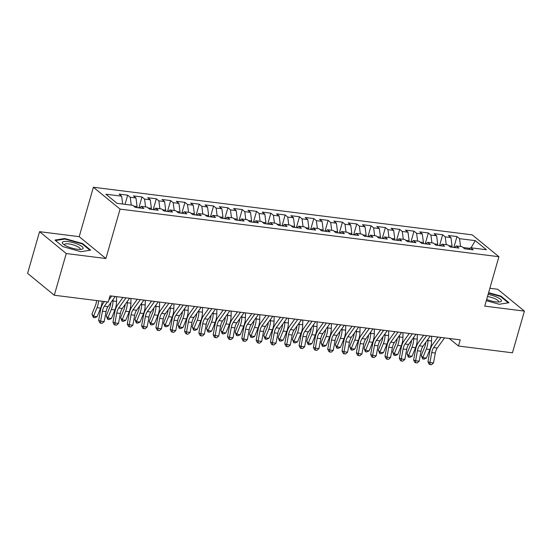 <?xml version="1.0" encoding="UTF-8"?>
<svg xmlns="http://www.w3.org/2000/svg" width="552" height="552" viewBox="0 0 552 552"><rect width="100%" height="100%" fill="white"/><g stroke="black" fill="none" stroke-linecap="round" stroke-linejoin="round"><path stroke-width="0.83" d="M39.558 231.674L66.247 253.54L105.908 258.522L79.212 236.663L39.558 231.674L27.6 273.371L54.289 295.237L108.268 302.02L110.041 295.837L460.237 339.853L458.471 346.028L512.442 352.811L524.4 311.114L497.711 289.255L489.865 288.268M79.212 236.663L93.385 187.245L472.222 234.855L498.911 256.714L120.074 209.105L93.385 187.245M471.056 247.813L475.286 240.644L459.54 238.664L456.973 236.566L448.383 235.483L450.949 237.581L445.222 236.863L442.663 234.766L434.072 233.682L436.632 235.78L430.905 235.062L428.345 232.965L419.755 231.888L422.314 233.986L416.587 233.261L414.028 231.164L405.437 230.087L407.997 232.185L402.27 231.467L399.71 229.37L391.12 228.286L393.679 230.384L387.952 229.666L385.393 227.569L376.802 226.486L379.362 228.583L373.635 227.866L371.075 225.768L362.485 224.692L365.044 226.789L359.317 226.065L356.758 223.967L348.167 222.891L350.727 224.988L345 224.271L342.44 222.173L333.85 221.09L336.409 223.187L330.682 222.47L328.123 220.372L319.532 219.289L322.092 221.387L316.365 220.669L313.805 218.571L305.215 217.495L307.774 219.592L302.047 218.868L299.488 216.77L290.897 215.694L293.457 217.792L287.73 217.067L285.17 214.969L276.58 213.893L279.139 215.991L273.412 215.273L270.853 213.175L262.262 212.092L264.822 214.19L259.095 213.472L256.535 211.375L247.945 210.291L250.504 212.389L244.777 211.671L242.218 209.574L233.627 208.497L236.187 210.595L230.46 209.87L227.9 207.773L219.31 206.696L221.869 208.794L216.142 208.076L213.583 205.979L204.992 204.895L207.552 206.993L201.825 206.275L199.265 204.178L190.675 203.095L193.234 205.192L187.507 204.475L184.948 202.377L176.357 201.301L178.917 203.398L173.19 202.674L170.63 200.576L162.04 199.5L164.6 201.597L158.872 200.873L156.313 198.782L147.722 197.699L150.282 199.796L144.555 199.079L141.995 196.981L133.405 195.898L135.964 197.995L130.237 197.278L127.678 195.18L119.087 194.097L121.647 196.195L122.668 204.026M475.286 240.644L486.395 249.739L470.649 247.758L468.765 249.304M121.647 196.195L105.901 194.221L117.01 203.315L132.756 205.296L135.323 207.393L143.913 208.477L141.346 206.379L147.073 207.097L149.64 209.194L158.231 210.271L155.664 208.173L161.391 208.897L163.958 210.995L172.548 212.071L169.981 209.974L175.708 210.698L178.275 212.789L186.859 213.872L184.299 211.775L190.026 212.492L192.586 214.59L201.176 215.673L198.617 213.576L204.343 214.293L206.903 216.391L215.494 217.467L212.934 215.377L218.661 216.094L221.221 218.192L229.811 219.268L227.251 217.171L232.978 217.895L235.538 219.993L244.129 221.069L241.569 218.971L247.296 219.689L249.856 221.787L258.446 222.87L255.886 220.772L261.613 221.49L264.173 223.588L272.764 224.671L270.204 222.573L275.931 223.291L278.491 225.388L287.081 226.465L284.522 224.367L290.248 225.092L292.808 227.189L301.399 228.266L298.839 226.168L304.566 226.886L307.126 228.983L315.716 230.067L313.156 227.969L318.883 228.687L321.443 230.784L330.034 231.868L327.474 229.77L333.201 230.488L335.761 232.585L344.351 233.662L341.791 231.564L347.518 232.288L350.078 234.386L358.669 235.462L356.109 233.365L361.836 234.089L364.396 236.187L372.986 237.263L370.426 235.166L376.153 235.883L378.713 237.981L387.304 239.064L384.744 236.967L390.471 237.684L393.031 239.782L401.621 240.865L399.061 238.768L404.788 239.485L407.348 241.583L415.939 242.659L413.379 240.562L419.106 241.286L421.666 243.384L430.256 244.46L427.696 242.362L433.423 243.08L435.983 245.178L444.574 246.261L442.014 244.163L447.741 244.881L450.301 246.979L458.891 248.062L456.332 245.964L462.058 246.682L464.618 248.779L473.209 249.856L470.649 247.758M136.786 207.58L137.082 206.538L133.763 206.124M130.237 197.278L131.259 205.109M135.964 197.995L137.082 206.538M151.103 209.38L151.4 208.339L148.081 207.918M144.555 199.079L145.576 206.91M150.282 199.796L151.4 208.339M141.346 206.379L139.47 207.918M165.421 211.174L165.717 210.139L162.398 209.719M158.872 200.873L159.894 208.704M164.6 201.597L165.717 210.139M155.664 208.173L153.787 209.719M179.738 212.975L180.035 211.933L176.716 211.519M173.19 202.674L174.211 210.505M178.917 203.398L180.035 211.933M169.981 209.974L168.105 211.513M194.049 214.776L194.352 213.734L191.033 213.32M187.507 204.475L188.529 212.306M193.234 205.192L194.352 213.734M184.299 211.775L182.422 213.313M208.366 216.577L208.67 215.535L205.351 215.114M201.825 206.275L202.846 214.107M207.552 206.993L208.67 215.535M198.617 213.576L196.74 215.114M222.684 218.371L222.987 217.336L219.668 216.915M216.142 208.076L217.164 215.908M221.869 208.794L222.987 217.336M212.934 215.377L211.057 216.915M237.001 220.172L237.305 219.13L233.986 218.716M230.46 209.87L231.481 217.702M236.187 210.595L237.305 219.13M227.251 217.171L225.375 218.709M251.319 221.973L251.622 220.931L248.303 220.517M244.777 211.671L245.799 219.503M250.504 212.389L251.622 220.931M241.569 218.971L239.692 220.51M265.636 223.774L265.94 222.732L262.621 222.318M259.095 213.472L260.116 221.304M264.822 214.19L265.94 222.732M255.886 220.772L254.01 222.311M279.954 225.575L280.257 224.533L276.938 224.112M273.412 215.273L274.434 223.105M279.139 215.991L280.257 224.533M270.204 222.573L268.327 224.112M294.271 227.369L294.575 226.334L291.256 225.913M287.73 217.067L288.751 224.899M293.457 217.792L294.575 226.334M284.522 224.367L282.645 225.906M308.589 229.17L308.885 228.128L305.573 227.714M302.047 218.868L303.069 226.7M307.774 219.592L308.885 228.128M298.839 226.168L296.962 227.707M322.906 230.971L323.203 229.929L319.891 229.515M316.365 220.669L317.386 228.5M322.092 221.387L323.203 229.929M313.156 227.969L311.28 229.508M337.224 232.772L337.52 231.73L334.208 231.309M330.682 222.47L331.704 230.301M336.409 223.187L337.52 231.73M327.474 229.77L325.597 231.309M351.541 234.565L351.838 233.53L348.526 233.11M345 224.271L346.021 232.095M350.727 224.988L351.838 233.53M341.791 231.564L339.915 233.11M365.859 236.366L366.155 235.325L362.843 234.91M359.317 226.065L360.339 233.896M365.044 226.789L366.155 235.325M356.109 233.365L354.232 234.904M380.176 238.167L380.473 237.125L377.161 236.711M373.635 227.866L374.656 235.697M379.362 228.583L380.473 237.125M370.426 235.166L368.543 236.704M394.494 239.968L394.79 238.926L391.478 238.512M387.952 229.666L388.974 237.498M393.679 230.384L394.79 238.926M384.744 236.967L382.86 238.505M408.811 241.762L409.108 240.727L405.796 240.306M402.27 231.467L403.291 239.299M407.997 232.185L409.108 240.727M399.061 238.768L397.178 240.306M423.129 243.563L423.425 242.521L420.113 242.107M416.587 233.261L417.609 241.093M422.314 233.986L423.425 242.521M413.379 240.562L411.495 242.1M437.446 245.364L437.743 244.322L434.431 243.908M430.905 235.062L431.926 242.894M436.632 235.78L437.743 244.322M427.696 242.362L425.813 243.901M451.764 247.165L452.06 246.123L448.748 245.709M445.222 236.863L446.244 244.695M450.949 237.581L452.06 246.123M442.014 244.163L440.13 245.702M469.911 248.365L463.066 247.503M459.54 238.664L460.561 246.496M456.332 245.964L454.448 247.503M66.247 253.54L54.289 295.237M498.911 256.714L484.739 306.132L524.4 311.114M105.908 258.522L120.074 209.105M449.238 338.473L458.471 346.028M486.319 300.64L499.194 304.269L508.985 302.717L500.947 296.127L488.61 292.65M90.638 250.139L82.6 243.556L64.763 238.526L54.965 240.079L63.004 246.661L80.84 251.691L90.638 250.139M456.973 236.566L453.861 247.427M442.663 234.766L439.544 245.626M428.345 232.965L425.226 243.825M414.028 231.164L410.909 242.031M399.71 229.37L396.591 240.23M385.393 227.569L382.274 238.429M371.075 225.768L367.956 236.629M356.758 223.967L353.639 234.835M342.44 222.173L339.321 233.034M328.123 220.372L325.004 231.233M313.805 218.571L310.686 229.432M299.488 216.77L296.369 227.638M285.17 214.969L282.051 225.837M270.853 213.175L267.734 224.036M256.535 211.375L253.423 222.235M242.218 209.574L239.106 220.434M227.9 207.773L224.788 218.64M213.583 205.979L210.471 216.839M199.265 204.178L196.153 215.038M184.948 202.377L181.836 213.238M170.63 200.576L167.518 211.444M156.313 198.782L153.201 209.643M141.995 196.981L138.883 207.842M127.678 195.18L125.056 204.33M500.795 296.679L500.947 296.127M82.441 244.101L82.6 243.556M64.605 239.092L64.763 238.526M444.546 337.879L437.267 348.043A8.315 4.133 -82.8 0 0 435.314 353.038L433.499 362.988L429.918 362.54L430.008 364.575L429.221 364.292L427.938 361.822L429.753 351.872A12.475 6.203 97.2 0 1 432.685 344.379L437.936 337.051M440.972 337.431L433.686 347.594A8.315 4.133 -82.8 0 0 431.74 352.59L429.918 362.54L427.938 361.822M433.499 362.988L431.443 364.755L430.008 364.575M425.813 342.247A8.315 4.133 97.2 0 1 424.75 346.87L421.259 355.447L422.818 357.627L426.31 349.057A12.475 6.203 -82.8 0 0 427.979 340.529L427.993 339.204M422.68 358.938L422.818 357.627L426.399 358.082L424.115 359.117L422.68 358.938L421.259 355.447M426.399 358.082L429.891 349.506A12.475 6.203 -82.8 0 0 431.56 340.977L431.623 336.258M430.229 336.078L422.949 346.249A8.315 4.133 -82.8 0 0 420.997 351.244L419.182 361.187L415.601 360.739L415.697 362.774L414.904 362.491L413.62 360.021L415.435 350.078A12.475 6.203 97.2 0 1 418.368 342.585L423.619 335.25M426.655 335.63L419.368 345.793A8.315 4.133 -82.8 0 0 417.422 350.789L415.601 360.739L413.62 360.021M419.182 361.187L417.126 362.954L415.697 362.774M415.911 334.284L408.632 344.448A8.315 4.133 -82.8 0 0 406.679 349.444L404.864 359.393L401.283 358.938L401.38 360.98L400.586 360.691L399.303 358.227L401.118 348.277A12.475 6.203 97.2 0 1 404.05 340.784L409.301 333.449M412.337 333.829L405.051 343.999A8.315 4.133 -82.8 0 0 403.105 348.995L401.283 358.938L399.303 358.227M404.864 359.393L402.808 361.16L401.38 360.98M411.495 340.446A8.315 4.133 97.2 0 1 410.433 345.069L406.941 353.646L408.501 355.833L411.992 347.256A12.475 6.203 -82.8 0 0 413.662 338.728L413.676 337.403M408.363 357.137L408.501 355.833L412.082 356.281L409.798 357.316L408.363 357.137L406.941 353.646M412.082 356.281L415.573 347.705A12.475 6.203 -82.8 0 0 417.243 339.176L417.305 334.457M397.178 338.652A8.315 4.133 97.2 0 1 396.115 343.268L392.624 351.845L394.183 354.032L397.675 345.455A12.475 6.203 -82.8 0 0 399.344 336.927L399.358 335.602M394.045 355.336L394.183 354.032L397.764 354.481L395.48 355.516L394.045 355.336L392.624 351.845M397.764 354.481L401.256 345.904A12.475 6.203 -82.8 0 0 402.925 337.375L402.988 332.656M486.657 299.453A10.812 2.801 16 0 0 499.912 301.882A10.812 2.801 16 0 0 496.779 297.086A10.812 2.801 16 0 0 488.099 294.423M498.27 302.006A8.183 2.118 16 0 0 498.532 301.661A8.183 2.118 16 0 0 494.985 298.715A8.183 2.118 16 0 0 487.492 296.548M488.486 293.084L500.56 296.486L508.295 302.827M66.999 246.323A10.812 2.801 16 0 0 81.558 249.304A10.812 2.801 16 0 0 78.432 244.508A10.812 2.801 16 0 0 66.005 241.41A10.812 2.801 16 0 0 63.149 244.025A10.812 2.801 16 0 0 66.999 246.323M79.916 249.435A8.183 2.118 16 0 0 80.178 249.083A8.183 2.118 16 0 0 76.638 246.137A8.183 2.118 16 0 0 64.439 244.57A8.183 2.118 16 0 0 64.48 245.005M55.517 240.534L64.929 239.037L82.207 243.908L89.941 250.249M401.594 332.483L394.314 342.647A8.315 4.133 -82.8 0 0 392.362 347.643L390.547 357.592L386.966 357.144L387.062 359.179L386.269 358.89L384.986 356.426L386.807 346.477A12.475 6.203 97.2 0 1 389.733 338.983L394.984 331.648M398.02 332.035L390.733 342.199A8.315 4.133 -82.8 0 0 388.787 347.194L386.966 357.144L384.986 356.426M390.547 357.592L388.491 359.359L387.062 359.179M387.276 330.682L379.997 340.846A8.315 4.133 -82.8 0 0 378.044 345.842L376.229 355.792L372.648 355.343L372.745 357.379L371.951 357.096L370.668 354.625L372.49 344.676A12.475 6.203 97.2 0 1 375.415 337.182L380.666 329.854M383.702 330.234L376.423 340.398A8.315 4.133 -82.8 0 0 374.47 345.393L372.648 355.343L370.668 354.625M376.229 355.792L374.173 357.558L372.745 357.379M382.86 336.851A8.315 4.133 97.2 0 1 381.798 341.474L378.306 350.051L379.866 352.231L383.357 343.654A12.475 6.203 -82.8 0 0 385.027 335.126L385.041 333.801M379.728 353.535L379.866 352.231L383.447 352.68L381.163 353.715L379.728 353.535L378.306 350.051M383.447 352.68L386.938 344.103A12.475 6.203 -82.8 0 0 388.608 335.582L388.67 330.855M368.543 335.05A8.315 4.133 97.2 0 1 367.48 339.673L363.989 348.25L365.548 350.43L369.04 341.854A12.475 6.203 -82.8 0 0 370.709 333.332L370.723 332.007M365.41 351.734L365.548 350.43L369.129 350.886L366.845 351.914L365.41 351.734L363.989 348.25M369.129 350.886L372.621 342.309A12.475 6.203 -82.8 0 0 374.291 333.781L374.353 329.061M372.966 328.882L365.679 339.045A8.315 4.133 -82.8 0 0 363.727 344.041L361.912 353.991L358.331 353.542L358.427 355.578L357.634 355.295L356.351 352.825L358.172 342.875A12.475 6.203 97.2 0 1 361.098 335.381L366.349 328.054M369.385 328.433L362.105 338.597A8.315 4.133 -82.8 0 0 360.152 343.592L358.331 353.542L356.351 352.825M361.912 353.991L359.856 355.757L358.427 355.578M354.225 333.249A8.315 4.133 97.2 0 1 353.163 337.872L349.671 346.449L351.231 348.636L354.722 340.06A12.475 6.203 -82.8 0 0 356.392 331.531L356.406 330.206M351.093 349.94L351.231 348.636L354.812 349.085L352.528 350.12L351.093 349.94L349.671 346.449M354.812 349.085L358.303 340.508A12.475 6.203 -82.8 0 0 359.973 331.98L360.035 327.26M358.648 327.088L351.362 337.251A8.315 4.133 -82.8 0 0 349.409 342.247L347.594 352.19L344.013 351.741L344.11 353.784L343.316 353.494L342.033 351.031L343.855 341.081A12.475 6.203 97.2 0 1 346.78 333.587L352.031 326.253M355.067 326.632L347.788 336.796A8.315 4.133 -82.8 0 0 345.835 341.791L344.013 351.741L342.033 351.031M347.594 352.19L345.538 353.963L344.11 353.784M339.908 331.455A8.315 4.133 97.2 0 1 338.845 336.071L335.354 344.648L336.913 346.835L340.411 338.259A12.475 6.203 -82.8 0 0 342.074 329.73L342.095 328.405M336.775 348.139L336.913 346.835L340.494 347.284L338.21 348.319L336.775 348.139L335.354 344.648M340.494 347.284L343.986 338.707A12.475 6.203 -82.8 0 0 345.655 330.179L345.718 325.459M344.331 325.287L337.044 335.45A8.315 4.133 -82.8 0 0 335.092 340.446L333.277 350.396L329.696 349.947L329.792 351.983L328.999 351.693L327.715 349.23L329.537 339.28A12.475 6.203 97.2 0 1 332.463 331.786L337.714 324.452M340.75 324.838L333.47 335.002A8.315 4.133 -82.8 0 0 331.517 339.997L329.696 349.947L327.715 349.23M333.277 350.396L331.221 352.162L329.792 351.983M325.59 329.654A8.315 4.133 97.2 0 1 324.528 334.277L321.036 342.847L322.596 345.034L326.094 336.458A12.475 6.203 -82.8 0 0 327.757 327.929L327.778 326.605M322.458 346.339L322.596 345.034L326.177 345.483L323.893 346.518L322.458 346.339L321.036 342.847M326.177 345.483L329.668 336.906A12.475 6.203 -82.8 0 0 331.338 328.385L331.4 323.658M330.013 323.486L322.727 333.649A8.315 4.133 -82.8 0 0 320.781 338.645L318.959 348.595L315.378 348.146L315.475 350.182L314.681 349.892L313.398 347.429L315.22 337.479A12.475 6.203 97.2 0 1 318.145 329.986L323.396 322.658M326.432 323.037L319.153 333.201A8.315 4.133 -82.8 0 0 317.2 338.197L315.378 348.146L313.398 347.429M318.959 348.595L316.903 350.361L315.475 350.182M311.273 327.853A8.315 4.133 97.2 0 1 310.217 332.476L306.719 341.053L308.278 343.234L311.776 334.657A12.475 6.203 -82.8 0 0 313.439 326.135L313.46 324.811M308.14 344.538L308.278 343.234L311.859 343.682L309.575 344.717L308.14 344.538L306.719 341.053M311.859 343.682L315.351 335.112A12.475 6.203 -82.8 0 0 317.02 326.584L317.083 321.864M315.696 321.685L308.409 331.849A8.315 4.133 -82.8 0 0 306.463 336.844L304.642 346.794L301.061 346.345L301.157 348.381L300.364 348.098L299.08 345.628L300.902 335.678A12.475 6.203 97.2 0 1 303.828 328.185L309.079 320.857M312.115 321.236L304.835 331.4A8.315 4.133 -82.8 0 0 302.882 336.396L301.061 346.345L299.08 345.628M304.642 346.794L302.586 348.56L301.157 348.381M296.955 326.053A8.315 4.133 97.2 0 1 295.9 330.676L292.401 339.252L293.961 341.433L297.459 332.863A12.475 6.203 -82.8 0 0 299.122 324.334L299.143 323.01M293.823 342.744L293.961 341.433L297.542 341.888L295.258 342.923L293.823 342.744L292.401 339.252M297.542 341.888L301.033 333.311A12.475 6.203 -82.8 0 0 302.703 324.783L302.765 320.063M301.378 319.884L294.092 330.055A8.315 4.133 -82.8 0 0 292.146 335.05L290.324 344.993L286.743 344.545L286.84 346.58L286.046 346.297L284.763 343.827L286.585 333.884A12.475 6.203 97.2 0 1 289.51 326.391L294.761 319.056M297.797 319.435L290.518 329.599A8.315 4.133 -82.8 0 0 288.565 334.595L286.743 344.545L284.763 343.827M290.324 344.993L288.268 346.766L286.84 346.58M282.638 324.259A8.315 4.133 97.2 0 1 281.582 328.875L278.084 337.451L279.643 339.639L283.142 331.062A12.475 6.203 -82.8 0 0 284.804 322.534L284.825 321.209M279.505 340.943L279.643 339.639L283.224 340.087L280.94 341.122L279.505 340.943L278.084 337.451M283.224 340.087L286.716 331.51A12.475 6.203 -82.8 0 0 288.385 322.982L288.448 318.262M287.061 318.09L279.774 328.254A8.315 4.133 -82.8 0 0 277.828 333.249L276.007 343.199L272.426 342.744L272.522 344.786L271.729 344.496L270.445 342.033L272.267 332.083A12.475 6.203 97.2 0 1 275.193 324.59L280.444 317.255M283.48 317.635L276.2 327.805A8.315 4.133 -82.8 0 0 274.247 332.801L272.426 342.744L270.445 342.033M276.007 343.199L273.951 344.965L272.522 344.786M268.32 322.458A8.315 4.133 97.2 0 1 267.265 327.081L263.766 335.65L265.326 337.838L268.824 329.261A12.475 6.203 -82.8 0 0 270.487 320.733L270.508 319.408M265.188 339.142L265.326 337.838L268.907 338.286L266.623 339.321L265.188 339.142L263.766 335.65M268.907 338.286L272.398 329.71A12.475 6.203 -82.8 0 0 274.068 321.181L274.13 316.462M272.743 316.289L265.464 326.453A8.315 4.133 -82.8 0 0 263.511 331.448L261.689 341.398L258.108 340.95L258.205 342.985L257.411 342.695L256.128 340.232L257.95 330.282A12.475 6.203 97.2 0 1 260.875 322.789L266.126 315.454M269.162 315.841L261.883 326.004A8.315 4.133 -82.8 0 0 259.93 331L258.108 340.95L256.128 340.232M261.689 341.398L259.633 343.165L258.205 342.985M254.01 320.657A8.315 4.133 97.2 0 1 252.947 325.28L249.449 333.856L251.008 336.037L254.506 327.46A12.475 6.203 -82.8 0 0 256.169 318.939L256.19 317.614M250.87 337.341L251.008 336.037L254.589 336.485L252.305 337.52L250.87 337.341L249.449 333.856M254.589 336.485L258.081 327.909A12.475 6.203 -82.8 0 0 259.75 319.387L259.813 314.661M258.426 314.488L251.146 324.652A8.315 4.133 -82.8 0 0 249.193 329.647L247.372 339.597L243.791 339.149L243.887 341.184L243.094 340.901L241.81 338.431L243.632 328.481A12.475 6.203 97.2 0 1 246.558 320.988L251.809 313.66M254.845 314.04L247.565 324.203A8.315 4.133 -82.8 0 0 245.612 329.199L243.791 339.149L241.81 338.431M247.372 339.597L245.316 341.364L243.887 341.184M239.692 318.856A8.315 4.133 97.2 0 1 238.63 323.479L235.131 332.056L236.691 334.236L240.189 325.666A12.475 6.203 -82.8 0 0 241.852 317.138L241.873 315.813M236.553 335.54L236.691 334.236L240.272 334.691L237.988 335.726L236.553 335.54L235.131 332.056M240.272 334.691L243.77 326.115A12.475 6.203 -82.8 0 0 245.433 317.586L245.495 312.867M244.108 312.687L236.829 322.851A8.315 4.133 -82.8 0 0 234.876 327.847L233.054 337.796L229.48 337.348L229.57 339.383L228.776 339.1L227.493 336.63L229.315 326.687A12.475 6.203 97.2 0 1 232.24 319.187L237.491 311.859M240.527 312.239L233.248 322.402A8.315 4.133 -82.8 0 0 231.295 327.398L229.48 337.348L227.493 336.63M233.054 337.796L230.998 339.563L229.57 339.383M225.375 317.055A8.315 4.133 97.2 0 1 224.312 321.678L220.814 330.255L222.373 332.442L225.871 323.865A12.475 6.203 -82.8 0 0 227.534 315.337L227.555 314.012M222.235 333.746L222.373 332.442L225.954 332.89L223.67 333.925L222.235 333.746L220.814 330.255M225.954 332.89L229.453 324.314A12.475 6.203 -82.8 0 0 231.115 315.785L231.178 311.066M229.791 310.893L222.511 321.057A8.315 4.133 -82.8 0 0 220.558 326.053L218.737 336.002L215.163 335.547L215.252 337.589L214.459 337.3L213.175 334.836L214.997 324.887A12.475 6.203 97.2 0 1 217.923 317.393L223.174 310.058M226.21 310.438L218.93 320.602A8.315 4.133 -82.8 0 0 216.977 325.604L215.163 335.547L213.175 334.836M218.737 336.002L216.681 337.769L215.252 337.589M211.057 315.261A8.315 4.133 97.2 0 1 209.995 319.877L206.496 328.454L208.056 330.641L211.554 322.064A12.475 6.203 -82.8 0 0 213.217 313.536L213.238 312.211M207.925 331.945L208.056 330.641L211.637 331.09L209.353 332.125L207.925 331.945L206.496 328.454M211.637 331.09L215.135 322.513A12.475 6.203 -82.8 0 0 216.798 313.984L216.86 309.265M215.473 309.092L208.194 319.256A8.315 4.133 -82.8 0 0 206.241 324.252L204.419 334.202L200.845 333.753L200.935 335.788L200.141 335.499L198.858 333.035L200.68 323.086A12.475 6.203 97.2 0 1 203.605 315.592L208.856 308.257M211.892 308.644L204.613 318.808A8.315 4.133 -82.8 0 0 202.66 323.803L200.845 333.753L198.858 333.035M204.419 334.202L202.37 335.968L200.935 335.788M196.74 313.46A8.315 4.133 97.2 0 1 195.677 318.083L192.179 326.66L193.745 328.84L197.237 320.263A12.475 6.203 -82.8 0 0 198.899 311.735L198.92 310.41M193.607 330.144L193.745 328.84L197.319 329.289L195.035 330.324L193.607 330.144L192.179 326.66M197.319 329.289L200.818 320.712A12.475 6.203 -82.8 0 0 202.48 312.19L202.543 307.464M201.156 307.291L193.876 317.455A8.315 4.133 -82.8 0 0 191.923 322.451L190.102 332.401L186.528 331.952L186.617 333.988L185.824 333.705L184.547 331.234L186.362 321.285A12.475 6.203 97.2 0 1 189.288 313.791L194.539 306.463M197.575 306.843L190.295 317.007A8.315 4.133 -82.8 0 0 188.342 322.002L186.528 331.952L184.547 331.234M190.102 332.401L188.053 334.167L186.617 333.988M182.422 311.659A8.315 4.133 97.2 0 1 181.36 316.282L177.861 324.859L179.428 327.039L182.919 318.463A12.475 6.203 -82.8 0 0 184.582 309.941L184.603 308.616M179.29 328.343L179.428 327.039L183.002 327.488L180.718 328.523L179.29 328.343L177.861 324.859M183.002 327.488L186.5 318.918A12.475 6.203 -82.8 0 0 188.163 310.39L188.225 305.67M186.838 305.491L179.559 315.654A8.315 4.133 -82.8 0 0 177.606 320.65L175.784 330.6L172.21 330.151L172.3 332.187L171.506 331.904L170.23 329.434L172.045 319.484A12.475 6.203 97.2 0 1 174.97 311.99L180.221 304.663M183.257 305.042L175.978 315.206A8.315 4.133 -82.8 0 0 174.025 320.201L172.21 330.151L170.23 329.434M175.784 330.6L173.735 332.366L172.3 332.187M168.105 309.858A8.315 4.133 97.2 0 1 167.042 314.481L163.544 323.058L165.11 325.245L168.601 316.669A12.475 6.203 -82.8 0 0 170.264 308.14L170.285 306.815M164.972 326.549L165.11 325.245L168.684 325.694L166.4 326.729L164.972 326.549L163.544 323.058M168.684 325.694L172.183 317.117A12.475 6.203 -82.8 0 0 173.845 308.589L173.908 303.869M172.521 303.697L165.241 313.86A8.315 4.133 -82.8 0 0 163.288 318.856L161.467 328.799L157.893 328.35L157.982 330.386L157.189 330.103L155.912 327.633L157.727 317.69A12.475 6.203 97.2 0 1 160.653 310.196L165.91 302.862M168.94 303.241L161.66 313.405A8.315 4.133 -82.8 0 0 159.707 318.4L157.893 328.35L155.912 327.633M161.467 328.799L159.418 330.572L157.982 330.386M153.787 308.064A8.315 4.133 97.2 0 1 152.725 312.68L149.233 321.257L150.793 323.444L154.284 314.868A12.475 6.203 -82.8 0 0 155.947 306.339L155.968 305.014M150.655 324.748L150.793 323.444L154.367 323.893L152.083 324.928L150.655 324.748L149.233 321.257M154.367 323.893L157.865 315.316A12.475 6.203 -82.8 0 0 159.528 306.788L159.59 302.068M158.203 301.896L150.924 312.059A8.315 4.133 -82.8 0 0 148.971 317.055L147.149 327.005L143.575 326.549L143.665 328.592L142.871 328.302L141.595 325.839L143.41 315.889A12.475 6.203 97.2 0 1 146.335 308.395L151.593 301.061M154.622 301.447L147.343 311.611A8.315 4.133 -82.8 0 0 145.39 316.606L143.575 326.549L141.595 325.839M147.149 327.005L145.1 328.771L143.665 328.592M139.47 306.263A8.315 4.133 97.2 0 1 138.407 310.886L134.916 319.456L136.475 321.643L139.966 313.067A12.475 6.203 -82.8 0 0 141.629 304.538L141.65 303.214M136.337 322.948L136.475 321.643L140.049 322.092L137.765 323.127L136.337 322.948L134.916 319.456M140.049 322.092L143.548 313.515A12.475 6.203 -82.8 0 0 145.21 304.994L145.273 300.267M143.886 300.095L136.606 310.258A8.315 4.133 -82.8 0 0 134.653 315.254L132.839 325.204L129.258 324.755L129.347 326.791L128.554 326.501L127.277 324.038L129.092 314.088A12.475 6.203 97.2 0 1 132.018 306.595L137.275 299.267M140.305 299.646L133.025 309.81A8.315 4.133 -82.8 0 0 131.072 314.806L129.258 324.755L127.277 324.038M132.839 325.204L130.783 326.97L129.347 326.791M125.152 304.462A8.315 4.133 97.2 0 1 124.09 309.085L120.598 317.662L122.158 319.843L125.649 311.266A12.475 6.203 -82.8 0 0 127.319 302.744L127.333 301.42M122.02 321.147L122.158 319.843L125.732 320.291L123.448 321.326L122.02 321.147L120.598 317.662M125.732 320.291L129.23 311.721A12.475 6.203 -82.8 0 0 130.893 303.193L130.955 298.466M129.568 298.294L122.289 308.458A8.315 4.133 -82.8 0 0 120.336 313.453L118.521 323.403L114.94 322.954L115.03 324.99L114.236 324.707L112.96 322.237L114.775 312.287A12.475 6.203 97.2 0 1 117.7 304.794L122.958 297.466M125.987 297.845L118.708 308.009A8.315 4.133 -82.8 0 0 116.755 313.005L114.94 322.954L112.96 322.237M118.521 323.403L116.465 325.169L115.03 324.99M110.835 302.662A8.315 4.133 97.2 0 1 109.772 307.285L106.281 315.861L107.84 318.042L111.331 309.472A12.475 6.203 -82.8 0 0 113.001 300.943L113.015 299.619M107.702 319.353L107.84 318.042L111.414 318.497L109.13 319.532L107.702 319.353L106.281 315.861M111.414 318.497L114.913 309.92A12.475 6.203 -82.8 0 0 116.575 301.392L116.638 296.672M115.251 296.493L107.971 306.664A8.315 4.133 -82.8 0 0 106.018 311.659L104.204 321.602L100.623 321.154L100.712 323.189L99.919 322.906L98.642 320.436L100.457 310.493A12.475 6.203 97.2 0 1 103.383 303L104.431 301.537M107.467 301.916L104.39 306.208A8.315 4.133 -82.8 0 0 102.437 311.204L100.623 321.154L98.642 320.436M104.204 321.602L102.148 323.368L100.712 323.189M111.67 296.044L108.847 299.984M96.538 300.543A8.315 4.133 97.2 0 1 95.455 305.484L91.963 314.06L93.523 316.248L97.014 307.671A12.475 6.203 -82.8 0 0 98.601 300.805M93.385 317.552L93.523 316.248L97.097 316.696L94.813 317.731L93.385 317.552L91.963 314.06M97.097 316.696L100.595 308.119A12.475 6.203 -82.8 0 0 102.182 301.254M437.267 348.043L433.686 347.594M435.314 353.038L431.74 352.59M426.31 349.057L429.891 349.506M427.979 340.529L431.56 340.977M422.949 346.249L419.368 345.793M420.997 351.244L417.422 350.789M408.632 344.448L405.051 343.999M406.679 349.444L403.105 348.995M411.992 347.256L415.573 347.705M413.662 338.728L417.243 339.176M397.675 345.455L401.256 345.904M399.344 336.927L402.925 337.375M394.314 342.647L390.733 342.199M392.362 347.643L388.787 347.194M379.997 340.846L376.423 340.398M378.044 345.842L374.47 345.393M383.357 343.654L386.938 344.103M385.027 335.126L388.608 335.582M369.04 341.854L372.621 342.309M370.709 333.332L374.291 333.781M365.679 339.045L362.105 338.597M363.727 344.041L360.152 343.592M354.722 340.06L358.303 340.508M356.392 331.531L359.973 331.98M351.362 337.251L347.788 336.796M349.409 342.247L345.835 341.791M340.411 338.259L343.986 338.707M342.074 329.73L345.655 330.179M337.044 335.45L333.47 335.002M335.092 340.446L331.517 339.997M326.094 336.458L329.668 336.906M327.757 327.929L331.338 328.385M322.727 333.649L319.153 333.201M320.781 338.645L317.2 338.197M311.776 334.657L315.351 335.112M313.439 326.135L317.02 326.584M308.409 331.849L304.835 331.4M306.463 336.844L302.882 336.396M297.459 332.863L301.033 333.311M299.122 324.334L302.703 324.783M294.092 330.055L290.518 329.599M292.146 335.05L288.565 334.595M283.142 331.062L286.716 331.51M284.804 322.534L288.385 322.982M279.774 328.254L276.2 327.805M277.828 333.249L274.247 332.801M268.824 329.261L272.398 329.71M270.487 320.733L274.068 321.181M265.464 326.453L261.883 326.004M263.511 331.448L259.93 331M254.506 327.46L258.081 327.909M256.169 318.939L259.75 319.387M251.146 324.652L247.565 324.203M249.193 329.647L245.612 329.199M240.189 325.666L243.77 326.115M241.852 317.138L245.433 317.586M236.829 322.851L233.248 322.402M234.876 327.847L231.295 327.398M225.871 323.865L229.453 324.314M227.534 315.337L231.115 315.785M222.511 321.057L218.93 320.602M220.558 326.053L216.977 325.604M211.554 322.064L215.135 322.513M213.217 313.536L216.798 313.984M208.194 319.256L204.613 318.808M206.241 324.252L202.66 323.803M197.237 320.263L200.818 320.712M198.899 311.735L202.48 312.19M193.876 317.455L190.295 317.007M191.923 322.451L188.342 322.002M182.919 318.463L186.5 318.918M184.582 309.941L188.163 310.39M179.559 315.654L175.978 315.206M177.606 320.65L174.025 320.201M168.601 316.669L172.183 317.117M170.264 308.14L173.845 308.589M165.241 313.86L161.66 313.405M163.288 318.856L159.707 318.4M154.284 314.868L157.865 315.316M155.947 306.339L159.528 306.788M150.924 312.059L147.343 311.611M148.971 317.055L145.39 316.606M139.966 313.067L143.548 313.515M141.629 304.538L145.21 304.994M136.606 310.258L133.025 309.81M134.653 315.254L131.072 314.806M125.649 311.266L129.23 311.721M127.319 302.744L130.893 303.193M122.289 308.458L118.708 308.009M120.336 313.453L116.755 313.005M111.331 309.472L114.913 309.92M113.001 300.943L116.575 301.392M107.971 306.664L104.39 306.208M106.018 311.659L102.437 311.204M97.014 307.671L100.595 308.119"/></g></svg>
